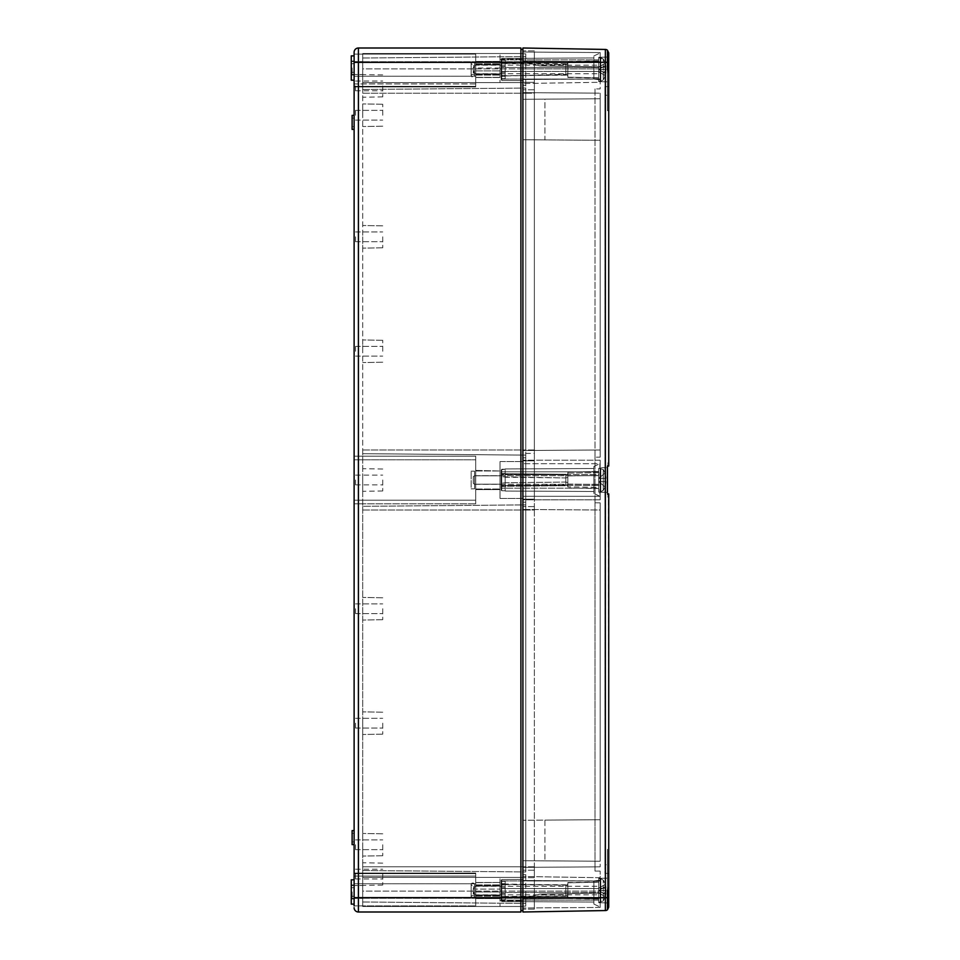 <?xml version="1.0" encoding="UTF-8"?>
<svg xmlns="http://www.w3.org/2000/svg" width="960" height="960" viewBox="0 0 960 960"><rect width="100%" height="100%" fill="white"/><g stroke="black" fill="none" stroke-linecap="round" stroke-linejoin="round"><path stroke-width="0.72" stroke-dasharray="4.8 3.6" d="M607.452 897.696L607.452 849.36L608.736 849.36L608.736 887.232L608.736 493.956L608.736 849.36L607.452 849.36L607.452 890.232L608.736 887.232L608.736 873.372L607.452 873.372L607.452 909.804L607.452 873.372L608.736 873.372L608.736 907.128L607.452 909.804L607.452 897.696L605.364 897.696L605.364 910.56L522.912 912L522.912 897.696L600.156 897.696L600.156 907.452L600.156 877.716L600.156 897.696L522.912 897.696L605.364 897.696L605.364 49.44L522.912 48L522.912 62.304L520.908 62.304L520.908 49.428L520.908 910.572L520.908 48L358.416 48L358.416 62.304L520.908 62.304L520.908 897.696L522.912 897.696L522.912 910.572L522.912 49.428L522.912 83.508L522.912 52.008L522.912 82.62L522.912 52.008L522.912 62.304L607.452 62.304L607.452 50.196L608.736 52.872L608.736 86.628L607.452 86.628L607.452 50.196L607.452 110.64L607.452 86.628L605.028 86.628L608.736 86.628L608.736 72.768L607.452 69.768L607.452 110.64L607.452 62.304M354.12 54.096L475.704 54.096L354.12 54.096L475.704 54.096L475.704 86.748L475.704 54.096L354.12 54.096L354.12 86.928L354.12 54.096L354.12 62.676L358.416 62.304L358.416 912L520.908 912L520.908 897.696L354.12 897.696L354.12 905.904L354.12 62.304L475.704 62.304L475.704 86.928L475.704 54.096L475.704 62.304L354.12 62.304M354.12 907.704A4.296 4.296 0 0 0 358.416 912M362.7 480L362.7 491.316L362.7 480M382.728 480L382.728 490.968L382.728 480M355.548 480L355.548 484.86L355.548 480M362.7 236.82L362.7 248.136L362.7 236.82M382.728 236.82L382.728 247.788L382.728 236.82M355.548 236.82L355.548 241.68L355.548 236.82M362.7 351.264L362.7 339.948L362.7 351.264M382.728 351.264L382.728 340.296L382.728 351.264M355.548 351.264L355.548 346.392L355.548 351.264M362.7 608.736L362.7 620.052L362.7 608.736M382.728 608.736L382.728 619.704L382.728 608.736M355.548 608.736L355.548 613.608L355.548 608.736M362.7 723.18L362.7 734.496L362.7 723.18M382.728 723.18L382.728 734.148L382.728 723.18M355.548 723.18L355.548 728.04L355.548 723.18M362.7 85.908L362.7 74.592L362.7 85.908M382.728 85.908L382.728 96.876L382.728 85.908M355.548 85.908L355.548 90.768L355.548 85.908M362.7 874.092L362.7 885.408L362.7 874.092M382.728 874.092L382.728 885.06L382.728 874.092M355.548 874.092L355.548 878.952L355.548 874.092M362.7 844.764L362.7 856.08L362.7 844.764M382.728 844.764L382.728 855.732L382.728 844.764M355.548 844.764L355.548 849.636L355.548 844.764M362.7 115.236L362.7 103.92L362.7 115.236M382.728 115.236L382.728 104.268L382.728 115.236M355.548 115.236L355.548 110.364L355.548 115.236M475.704 489.588L500.028 489.588L500.028 484.176L500.028 489.588L475.704 489.588L475.704 484.176L500.028 484.176L500.028 475.824L500.028 489.012L500.028 470.988L500.028 484.176L475.704 484.176L475.704 489.588L500.028 489.588L475.704 489.588M475.704 475.824L475.704 484.176L475.704 475.824L500.028 475.824L500.028 470.412L500.028 475.824L475.704 475.824L475.704 484.176L500.028 484.176L475.704 484.176L475.704 489.012L475.704 475.824L500.028 475.824L475.704 475.824L475.704 470.412L475.704 475.824M475.704 470.412L500.028 470.988L475.704 470.412M500.028 498.456L500.028 461.544L500.028 498.456L522.912 498.456L522.912 461.544L522.912 498.456L522.912 461.544L522.912 498.456L500.028 498.456L500.028 461.544L522.912 461.544L500.028 461.544L500.028 498.456L522.912 498.456L500.028 498.456M500.028 461.544L522.912 461.544L500.028 461.544M475.704 73.92L475.704 68.028L500.028 68.028L500.028 61.572L500.028 77.52L500.028 61.404L500.028 68.028L475.704 68.028L475.704 61.572L475.704 70.896L500.028 70.896L475.704 70.896L475.704 77.352L475.704 73.92L500.028 73.92L475.704 73.92L475.704 77.52L475.704 64.764L500.028 64.992L475.704 64.992L475.704 61.404L475.704 73.92M475.704 898.428L475.704 885.852L500.028 886.08L500.028 882.648L500.028 898.596L500.028 882.48L500.028 886.08L475.704 886.08L475.704 895.236L500.028 895.008L475.704 895.008L475.704 898.428L475.704 889.104L500.028 889.104L475.704 889.104L475.704 882.48L475.704 891.972L500.028 891.972L475.704 891.972L475.704 898.596L500.028 898.596L475.704 898.428M475.704 61.572L500.028 61.404L475.704 61.572M475.704 882.648L500.028 882.48L475.704 882.648M354.12 55.872L354.12 68.028L354.12 55.872L351.264 55.872L351.264 80.184L351.264 55.872L351.264 80.184L354.12 80.184L354.12 55.872L354.12 80.184M362.7 68.028L362.7 61.584L362.7 68.028M354.12 879.816L354.12 891.972L354.12 879.816L351.264 879.816L351.264 904.128L351.264 879.816L351.264 904.128L354.12 904.128L354.12 879.816L354.12 904.128M362.7 891.972L362.7 898.416L362.7 891.972M362.7 906.48L362.7 877.38L362.7 906.48L500.028 906.48L500.028 877.38L500.028 906.48L522.912 906.48L362.7 906.48L362.7 877.38L500.028 877.38L500.028 906.48L500.028 877.38L522.912 877.38L362.7 877.38L362.7 906.48L522.912 906.48L362.7 906.48M362.7 877.38L522.912 877.38L362.7 877.38M362.7 82.62L362.7 53.52L362.7 82.62L500.028 82.62L500.028 53.52L500.028 82.62L522.912 82.62L362.7 82.62L362.7 53.52L500.028 53.52L500.028 82.62L500.028 53.52L522.912 53.52L362.7 53.52L362.7 82.62L522.912 82.62L362.7 82.62M362.7 53.52L522.912 53.52L362.7 53.52M475.704 503.832L475.704 456.168L354.12 456.168L354.12 503.832L354.12 456.168L354.12 500.196L354.12 456.168L475.704 456.168L475.704 503.832L475.704 500.196L354.12 500.196L475.704 500.196L475.704 503.832L354.12 503.832L475.704 503.832M475.704 459.804L475.704 500.196L475.704 456.168L475.704 459.804L354.12 459.804L475.704 459.804M475.704 500.196L354.12 500.196L475.704 500.196M475.704 83.928L354.12 83.928L354.12 86.748L354.12 62.676L354.12 83.928L475.704 83.928M475.704 62.676L354.12 62.676L475.704 62.676M475.704 76.236L354.12 76.236L475.704 76.236M354.12 897.696L475.704 897.696L475.704 873.072L475.704 897.696L354.12 897.696L354.12 873.072L354.12 876.072L475.704 876.072L475.704 905.904L475.704 876.072L354.12 876.072L354.12 883.764L354.12 873.072L354.12 905.904L475.704 905.904L354.12 905.904L475.704 905.904L475.704 897.696L475.704 905.904L354.12 905.904M475.704 883.764L354.12 883.764L475.704 883.764M475.704 897.324L354.12 897.324L475.704 897.324M475.704 876.072L354.12 876.072L475.704 876.072M522.912 457.824L522.912 502.176L522.912 457.824L525.78 457.824L525.78 450.252L525.78 509.748L525.78 457.824L522.912 457.824M522.912 93.204L522.912 450.252L522.912 68.88L522.912 85.332L522.912 68.88L522.912 79.476L593.868 78.972L522.912 79.476L522.912 80.58L522.912 61.728L522.912 499.164L522.912 89.772L522.912 93.204L525.78 93.204L525.78 450.252L525.78 61.728L525.78 449.964L525.78 93.204L522.912 93.204L534.36 93.204L534.36 460.836L522.912 460.836L534.36 460.836L534.36 61.728L534.36 82.332L522.912 82.332L534.36 82.332L534.36 68.88L534.36 449.964L534.36 93.204L522.912 93.204M522.912 502.176L525.78 502.176L522.912 502.176M525.78 866.796L525.78 509.748L525.78 898.272L525.78 510.036L525.78 866.796L522.912 866.796L522.912 499.164L522.912 898.272L522.912 506.604L522.912 870.228L522.912 866.796L525.78 866.796L362.7 866.796L362.7 891.12L362.7 510.036L362.7 866.796L525.78 866.796M522.912 874.668L525.78 874.668L522.912 874.668M525.78 906.132L525.78 898.272L525.78 906.132L522.912 906.132L525.78 906.132M522.912 85.332L525.78 85.332L522.912 85.332M525.78 53.868L525.78 61.728L525.78 53.868L522.912 53.868L525.78 53.868M362.7 453.684L362.7 68.88L362.7 506.316L362.7 453.684L525.78 455.112L525.78 504.888L525.78 455.112L362.7 453.684M362.7 68.88L362.7 58.008L362.7 68.88L522.912 68.88L522.912 50.856L522.912 92.628L522.912 61.164L522.912 68.88L525.78 68.88L525.78 56.58L525.78 68.88L362.7 68.88M362.7 506.316L362.7 510.036L362.7 506.316L525.78 504.888L525.78 510.036L525.78 504.888L362.7 506.316M362.7 891.12L362.7 901.992L362.7 891.12L522.912 891.12L522.912 909.144L522.912 867.372L522.912 898.836L522.912 891.12L525.78 891.12L525.78 903.42L525.78 891.12L362.7 891.12M362.7 89.472L525.78 88.056L362.7 89.472M362.7 58.008L525.78 56.58L362.7 58.008M362.7 870.528L525.78 871.944L362.7 870.528M362.7 901.992L525.78 903.42L362.7 901.992M354.12 122.388L354.12 129.396L354.12 122.388M354.12 837.612L354.12 844.62L354.12 837.612M354.12 68.028L354.12 75.036L354.12 68.028M354.12 891.972L354.12 898.98L354.12 891.972M352.116 891.972L352.116 898.98L352.116 891.972M352.116 68.028L352.116 75.036L352.116 68.028M352.116 837.612L352.116 844.62L352.116 837.612M352.116 122.388L352.116 129.396L352.116 122.388M354.12 844.62L352.116 844.62L352.116 830.604L354.12 830.604M354.12 129.396L352.116 129.396L352.116 115.38L354.12 115.38M520.908 49.428L522.912 49.428M520.908 910.572L522.912 910.572M501.168 880.956L598.728 880.956L598.728 882.228L567.828 882.792L567.828 884.868L565.824 885.648L567.828 884.868L567.828 882.792L598.728 882.228L598.728 880.956L501.168 880.956L501.168 883.98L505.176 884.016L501.168 883.98L501.168 880.956M505.176 884.616L565.824 885.18L565.824 895.908L565.824 885.648L565.824 895.44L567.828 896.22L567.828 884.868L567.828 898.296L567.828 882.792L567.828 898.296L598.728 898.86L598.728 882.228L598.728 900.132L598.728 898.86L567.828 898.296L567.828 896.22L565.824 895.908L565.824 885.18L505.176 884.016L505.176 896.46L505.176 884.616M598.728 890.544L598.728 902.7L598.728 878.388L598.728 902.7L598.728 890.544L604.896 894.192A18.828 10.212 49.8 0 1 604.896 896.52A19.956 14.112 0 0 0 606.036 892.872L598.728 892.872L604.896 896.52A18.828 10.212 49.8 0 0 604.896 894.192A19.956 14.112 0 0 0 606.036 890.544A19.956 14.112 0 0 0 604.896 886.896A18.828 10.212 130.2 0 0 604.896 884.568A18.828 10.212 130.2 0 1 604.896 886.896A19.956 14.112 0 0 1 606.036 890.544A19.956 14.112 0 0 1 604.896 894.192L598.728 890.544L598.728 892.872L598.728 890.544L598.728 892.872L604.896 896.52A18.828 10.212 49.8 0 0 604.896 894.192A18.828 10.212 49.8 0 1 604.896 896.52L598.728 892.872L606.036 892.872A19.956 14.112 0 0 1 604.896 896.52L598.728 892.872L598.728 890.544L604.896 886.896A19.956 14.112 0 0 1 606.036 890.544L598.728 890.544L598.728 888.216L598.728 890.544L604.896 886.896A18.828 10.212 130.2 0 0 604.896 884.568A19.956 14.112 0 0 1 606.036 888.216A19.956 14.112 0 0 0 604.896 884.568L598.728 888.216L598.728 890.544L606.036 890.544A19.956 14.112 0 0 1 604.896 894.192L598.728 890.544L598.728 888.216L604.896 884.568A18.828 10.212 130.2 0 1 604.896 886.896A19.956 14.112 180 0 1 606.036 890.544A19.956 14.112 180 0 1 604.896 894.192L598.728 890.544M501.168 490.188L501.168 486.468L505.176 486.432L505.176 490.8L505.176 486.432L501.168 486.468L501.168 490.188L501.744 469.224L501.168 490.188M501.168 486.06L505.176 486.432L505.176 490.8L501.744 490.776L505.176 490.8L501.744 490.776L505.176 490.8L505.176 486.432L501.168 486.468L501.168 476.772L565.824 477.948L567.828 477.396L567.828 475.932L598.728 475.536L598.728 474.636L501.168 474.636L501.168 476.772L505.176 477.228L565.824 477.948L567.828 477.396L567.828 475.932L598.728 475.536L598.728 471.804L598.728 472.704L567.828 473.1L567.828 471.984L567.828 484.068L598.728 484.464L598.728 485.364L501.168 485.364L501.168 483.228L505.176 482.772L565.824 482.052L567.828 482.604L567.828 484.068L598.728 484.464L598.728 485.364L501.168 485.364L501.168 483.228L505.176 482.772L565.824 482.052L567.828 482.604L567.828 484.068L567.828 471.984L598.728 471.456L598.728 484.464L598.728 471.456L598.728 472.704L567.828 473.1L567.828 471.984L598.728 471.456L598.728 472.704L598.728 471.804L501.168 471.804L501.168 488.196L501.168 485.364L501.168 488.196L501.168 486.06L505.176 486.024L501.168 486.06M501.168 473.532L501.168 483.228L501.744 469.224L505.176 469.2L501.168 469.812L501.168 473.532L501.168 469.812L501.168 473.532L505.176 473.568L505.176 469.2L501.744 469.224L505.176 469.2L505.176 473.568L501.168 473.532L505.176 473.568L505.176 469.2L505.176 473.568L501.168 473.94L501.168 471.804L501.168 474.636L598.728 474.636L598.728 471.804L501.168 471.804L501.168 473.532M505.176 63.444L501.744 63.456L505.176 63.444L505.176 60.204L501.744 60.216L505.176 60.204L505.176 63.444M593.868 75.72L593.868 57.96L593.868 75.72M505.176 75.468L501.744 75.456L505.176 75.468L505.176 78.708L501.744 78.696L505.176 78.708L505.176 75.468M501.168 63.864L501.168 79.908L501.168 75.648L505.176 75.624L505.176 78.708L505.176 75.624L501.168 75.648L501.168 79.908L501.168 63.864M505.176 66.528L501.168 66.504L501.168 76.02L565.824 74.352L567.828 75.132L567.828 77.208L598.728 77.772L598.728 79.044L598.728 61.14L598.728 77.772L567.828 77.208L567.828 75.132L565.824 74.82L565.824 64.092L565.824 74.82L501.168 76.02L501.168 71.46L598.728 71.46L501.168 71.46L501.168 75.048L501.168 59.016L501.168 63.264L505.176 63.288L501.168 63.264L501.168 67.452L505.176 67.452L501.168 67.452L501.168 66.504L505.176 66.528L505.176 76.284L505.176 71.46L501.168 71.46L501.168 67.452L501.168 71.46L598.728 71.46L598.728 78.012L598.728 67.452L501.168 67.452L598.728 67.452L565.824 67.452L567.828 67.452L567.828 63.432L567.828 67.452L598.728 67.452L598.728 60.912L598.728 71.46L565.824 71.46L565.824 75.18L565.824 71.46L565.824 74.748L565.824 71.46L505.176 71.46L505.176 72.384L501.168 72.408L501.168 59.016L501.744 75.456L501.168 72.408L505.176 72.384L505.176 62.94L501.168 62.892L501.168 59.868L501.168 62.892L505.176 63.288L505.176 62.628L505.176 67.452L565.824 67.452L565.824 63.732L565.824 67.452L505.176 67.452L505.176 66.528M593.868 79.08L593.868 55.944L593.868 78.972L600.156 78.936L600.156 53.004L600.156 82.284L600.156 62.304L600.156 82.284L522.912 83.508L522.912 79.476L522.912 83.508L600.156 82.284L600.156 79.848L593.868 79.08L600.156 79.848L600.156 53.004L600.156 88.908L595.008 88.908L600.156 88.908L600.156 61.704L522.912 61.164L600.156 61.704L522.912 61.164L600.156 61.704L522.912 61.164L600.156 61.704L600.156 78.936L522.912 79.476L600.156 78.936L522.912 79.476L593.868 79.08L593.868 55.944L593.868 79.08M505.176 473.976L501.168 473.94L505.176 473.568L505.176 483.192L505.176 473.976M600.156 52.548L522.912 52.008L600.156 52.548L522.912 52.008L600.156 52.548L600.156 62.304L600.156 52.548M600.156 907.452L522.912 907.992L600.156 907.452M600.156 880.152L593.868 881.028L522.912 880.524L593.868 881.028L593.868 904.056L593.868 880.92L600.156 880.152L600.156 906.996L600.156 881.064L522.912 880.524L593.868 880.92L593.868 904.056L593.868 881.028L522.912 880.524L600.156 881.064L600.156 906.996L600.156 880.152M600.156 877.716L522.912 876.492L600.156 877.716M501.168 899.364L501.168 896.736L505.176 896.712L505.176 899.796L505.176 892.548L598.728 892.548L598.728 899.088L598.728 888.54L598.728 892.548L501.168 892.548L505.176 892.548L505.176 899.796L501.744 899.784L505.176 899.796L505.176 881.292L505.176 887.616L505.176 881.292L501.744 881.304L505.176 881.292L505.176 888.54L501.168 888.54L598.728 888.54L598.728 881.988L598.728 888.54L567.828 888.54L567.828 882.528L567.828 888.54L565.824 888.54L565.824 884.82L565.824 888.54L505.176 888.54L505.176 884.292L505.176 897.06L565.824 895.908L505.176 896.46L501.168 896.736L501.168 899.364M501.168 897.108L501.168 883.68L501.168 900.132L501.168 897.108L505.176 897.06L501.168 897.108M501.168 887.592L501.168 900.984L501.168 884.952L505.176 884.532L501.168 884.952L501.168 887.592L505.176 887.616L501.168 887.592M565.824 474.792L505.176 474.396L565.824 474.276L565.824 482.376L565.824 474.276L505.176 473.748L565.824 474.276L565.824 482.052L565.824 474.708L567.828 473.976L567.828 482.604L567.828 473.976L565.824 474.792M565.824 484.884L565.824 477.948L565.824 485.292L567.828 486.024L567.828 477.396L567.828 486.024L565.824 484.884L567.828 486.024L565.824 484.884L565.824 485.724L565.824 477.624L565.824 485.724L505.176 486.252L505.176 477.228L505.176 486.432L505.176 476.808L505.176 486.432L505.176 485.604L505.176 486.252L565.824 485.724L505.176 485.604L565.824 484.884M567.828 486.9L567.828 475.932L567.828 488.016L598.728 488.544L598.728 475.536L598.728 488.544L598.728 487.296L567.828 486.9L567.828 485.436L567.828 488.016L598.728 488.544L598.728 487.296L567.828 486.9M522.912 496.308L522.912 460.2L522.912 499.8L522.912 496.308L600.156 496.308L600.156 499.8L522.912 499.8L522.912 460.2L522.912 499.8L600.156 499.8L600.156 460.2L600.156 499.8L599.856 463.692L522.912 463.692L600.156 463.692L600.156 496.308L600.156 460.2L600.156 463.692L522.912 463.692L600.156 463.692L599.856 496.308L522.912 496.308L599.856 496.308L593.868 493.512L593.868 466.488L593.868 493.512L593.868 466.488L593.868 493.512L600.156 496.308L522.912 496.308M522.912 453.396L522.912 506.604L522.912 453.396L534.36 453.396L534.36 449.964L534.36 506.604L534.36 453.396L522.912 453.396M522.912 901.704L522.912 898.272L522.912 901.704L534.36 901.704L534.36 891.12L534.36 909.144L534.36 898.272L534.36 901.704L522.912 901.704M522.912 58.296L522.912 61.728L522.912 58.296L534.36 58.296L534.36 61.728L534.36 50.856L534.36 61.728L534.36 58.296L522.912 58.296M522.912 139.74L522.912 92.628L522.912 99.3L544.944 99.144L522.912 99.3L522.912 509.472L522.912 139.74L544.944 139.896L544.944 99.144L600.156 98.76L522.912 99.3L600.156 98.76L544.944 99.144L544.944 139.896L522.912 139.74L600.156 140.28L600.156 93.168L600.156 457.152L595.008 457.2L595.008 93.132L600.156 93.168L595.008 93.132L595.008 457.2L600.156 457.152L600.156 449.988L522.912 450.528L600.156 449.988L522.912 450.528L600.156 449.988L600.156 457.152L600.156 93.168L600.156 140.28L544.944 139.896L600.156 140.28L600.156 449.988L600.156 140.28L522.912 139.74M522.912 509.472L522.912 867.372L522.912 860.7L600.156 861.24L600.156 866.832L600.156 861.24L522.912 860.7L522.912 509.472L600.156 510.012L600.156 502.848L600.156 866.832L600.156 502.848L600.156 861.24L522.912 860.7L600.156 861.24L600.156 510.012L522.912 509.472L600.156 510.012M534.36 877.668L522.912 877.668L534.36 877.668L534.36 891.12L534.36 877.668L522.912 877.668L534.36 877.668L534.36 866.796L534.36 877.668M534.36 909.144L522.912 909.144L534.36 909.144M534.36 510.036L534.36 891.12L534.36 506.604L534.36 510.036L522.912 510.036L534.36 510.036M534.36 499.164L522.912 499.164L534.36 499.164L534.36 460.836L522.912 460.836L534.36 460.836L534.36 499.164L522.912 499.164L534.36 499.164M534.36 50.856L522.912 50.856L534.36 50.856M534.36 82.332L522.912 82.332L534.36 82.332M608.736 110.64L607.452 110.64L608.736 110.64L608.736 466.044L608.736 110.64L608.736 466.044L607.452 466.26L607.452 463.188L607.452 496.812L607.452 466.26M608.736 849.36L608.424 493.836M608.736 496.812L607.452 496.812L608.736 496.812M608.736 463.188L607.452 463.188L608.736 463.188M607.452 492.408L598.728 492.156L607.452 492.408L607.452 467.592L607.452 492.408L607.452 467.592L607.452 492.408L607.452 467.592L598.728 467.844L598.728 492.156L598.728 467.844L607.452 467.592M605.028 864.792L605.028 95.208L605.028 873.372L607.452 873.372L607.452 849.36L607.452 873.372L605.028 873.372L605.028 864.792L607.452 864.792L605.028 864.792M600.156 460.2L522.912 460.2L600.156 460.2M593.868 881.028L522.912 880.524L600.156 881.064L600.156 891.12L600.156 881.064L593.868 881.028L593.868 902.04L593.868 881.028M605.028 95.208L605.028 86.628L605.028 95.208L607.452 95.208L605.028 95.208M598.728 888.54L501.168 888.54L598.728 888.54M567.828 888.54L567.828 884.52L567.828 888.54M505.176 884.376L501.168 884.352L501.168 880.092L501.168 896.136L501.168 880.092L501.168 884.352L505.176 884.376M501.744 896.544L505.176 896.556L501.168 896.136L501.744 879.528L501.744 896.544M593.868 480L593.868 491.496L593.868 480M598.728 485.364L598.728 488.196L598.728 487.296L598.728 488.196L501.168 488.196L598.728 488.196L598.728 485.364M505.176 63.288L505.176 60.204L505.176 63.288M567.828 67.452L567.828 61.452L567.828 67.452M598.728 69.456L598.728 81.612L598.728 57.3L598.728 81.612L598.728 69.456L604.896 73.104A18.828 10.212 49.8 0 1 604.896 75.432A19.956 14.112 0 0 0 606.036 71.784L598.728 71.784L604.896 75.432A18.828 10.212 49.8 0 0 604.896 73.104A19.956 14.112 0 0 0 606.036 69.456A19.956 14.112 0 0 0 604.896 65.808A18.828 10.212 130.2 0 0 604.896 63.48A18.828 10.212 130.2 0 1 604.896 65.808A19.956 14.112 0 0 1 606.036 69.456A19.956 14.112 0 0 1 604.896 73.104L598.728 69.456L598.728 71.784L598.728 69.456L598.728 71.784L604.896 75.432A18.828 10.212 49.8 0 0 604.896 73.104A18.828 10.212 49.8 0 1 604.896 75.432L598.728 71.784L606.036 71.784A19.956 14.112 0 0 1 604.896 75.432L598.728 71.784L598.728 69.456L604.896 65.808A19.956 14.112 0 0 1 606.036 69.456L598.728 69.456L598.728 67.128L598.728 69.456L604.896 65.808A18.828 10.212 130.2 0 0 604.896 63.48A19.956 14.112 0 0 1 606.036 67.128A19.956 14.112 0 0 0 604.896 63.48L598.728 67.128L598.728 69.456L606.036 69.456A19.956 14.112 0 0 1 604.896 73.104L598.728 69.456L598.728 67.128L604.896 63.48A18.828 10.212 130.2 0 1 604.896 65.808A19.956 14.112 180 0 1 606.036 69.456A19.956 14.112 180 0 1 604.896 73.104L598.728 69.456M598.728 59.868L598.728 61.14L598.728 59.868L501.168 59.868L598.728 59.868M598.728 61.14L567.828 61.704L567.828 77.208L567.828 61.704L598.728 61.14L598.728 57.66L598.728 81.264L598.728 61.116M598.728 79.044L501.168 79.044L598.728 79.044M567.828 63.78L565.824 64.56L565.824 74.352L565.824 64.56L567.828 63.78L567.828 75.132L567.828 63.78M505.176 63.54L565.824 64.56L505.176 63.54L505.176 75.384L505.176 63.54M595.008 871.092L600.156 871.092L595.008 871.092L595.008 866.868L522.912 867.372L600.156 866.832L595.008 866.868L595.008 871.092M595.008 502.8L595.008 457.2L595.008 502.8L600.156 502.848L595.008 502.8L595.008 866.868L522.912 867.372L600.156 866.832L595.008 866.868L595.008 502.8M600.156 819.72L522.912 820.26L600.156 819.72L544.944 820.104L544.944 860.856L544.944 820.104L600.156 819.72M600.156 891.12L600.156 871.092L600.156 898.296L600.156 891.12L522.912 891.12L534.36 891.12L534.36 898.272L534.36 891.12L522.912 891.12L600.156 891.12M600.156 898.296L522.912 898.836L600.156 898.296L600.156 893.112L600.156 898.296L522.912 898.836L600.156 898.296L600.156 893.112L539.808 894.168L600.156 893.112L600.156 898.296L522.912 898.836L600.156 898.296M522.912 898.692L539.808 894.168L522.912 898.692L539.808 894.168L600.156 893.112L539.808 894.168L522.912 898.692M595.008 93.132L595.008 88.908L595.008 93.132L522.912 92.628L595.008 93.132M600.156 66.888L539.808 65.832L600.156 66.888L539.808 65.832L522.912 61.308L539.808 65.832L600.156 66.888L600.156 61.704L600.156 66.888M539.808 65.832L522.912 61.308L539.808 65.832M534.36 68.88L534.36 61.728L534.36 68.88L522.912 68.88L600.156 68.88L534.36 68.88M534.36 89.772L522.912 89.772L534.36 89.772M534.36 506.604L522.912 506.604L534.36 506.604M534.36 870.228L522.912 870.228L534.36 870.228M567.828 473.1L567.828 474.564L567.828 473.1M505.176 67.452L505.176 63.204L505.176 67.452M505.176 71.46L505.176 75.708L505.176 71.46M567.828 71.46L567.828 77.472L567.828 71.46M567.828 892.548L567.828 898.548L567.828 892.548L567.828 896.568L567.828 892.548L565.824 892.548L565.824 896.268L565.824 892.548L501.168 892.548L567.828 892.548M501.168 900.132L598.728 900.132L501.168 900.132M505.176 893.472L501.168 893.496L501.168 896.136L501.168 893.496L505.176 893.472M471.132 884.268A1.716 1.212 0 0 1 474.564 884.268A1.716 1.212 0 0 1 471.132 884.268L471.132 896.82L471.132 884.268A1.716 1.212 180 0 1 474.564 884.268A1.716 1.212 180 0 1 471.132 884.268M471.132 896.82A1.716 1.212 0 0 1 474.564 896.82A1.716 1.212 0 0 1 471.132 896.82A1.716 1.212 180 0 1 474.564 896.82A1.716 1.212 180 0 1 471.132 896.82M474.504 893.244L473.28 891.72L473.28 886.824L473.28 891.72L473.28 887.016L474.504 887.208L473.28 889.368L473.28 894.072L474.504 893.88L474.504 886.248L474.504 894.84L474.504 893.244L473.28 894.072L473.28 889.368L473.28 894.264L473.28 889.368L474.504 887.844L473.28 886.824L473.28 891.72L474.504 894.84L474.504 886.248L474.504 893.244M598.728 893.58L598.728 886.248L598.728 893.58M598.728 898.884L598.728 878.736L598.728 898.884M606.036 888.216L598.728 888.216L604.896 884.568A19.956 14.112 0 0 1 606.036 888.216L598.728 888.216L604.896 884.568A19.956 14.112 180 0 1 606.036 888.216A20.028 20.028 0 0 0 603.24 880.116L603.24 900.972L603.24 880.116L603.24 900.972L603.24 880.116L600.792 878.736L600.792 902.34L600.792 878.736L600.792 902.34L600.792 878.736L598.728 878.736L598.728 902.34L598.728 878.736L600.792 878.736L603.24 880.116A20.028 20.028 0 0 1 606.036 888.216M598.728 887.508L598.728 894.84L598.728 887.508M606.036 892.872A19.956 14.112 0 0 1 604.896 896.52A19.956 14.112 180 0 0 606.036 892.872A20.028 20.028 0 0 1 603.24 900.972L598.728 902.34L603.24 900.972A20.028 20.028 0 0 0 606.036 892.872M471.132 63.18A1.716 1.212 0 0 1 474.564 63.18A1.716 1.212 0 0 1 471.132 63.18L471.132 75.732L471.132 63.18A1.716 1.212 180 0 1 474.564 63.18A1.716 1.212 180 0 1 471.132 63.18M471.132 75.732A1.716 1.212 0 0 1 474.564 75.732A1.716 1.212 0 0 1 471.132 75.732A1.716 1.212 180 0 1 474.564 75.732A1.716 1.212 180 0 1 471.132 75.732M474.504 72.156L473.28 70.632L473.28 65.736L473.28 70.632L473.28 65.928L474.504 66.12L473.28 68.28L473.28 72.984L474.504 72.792L474.504 65.16L474.504 73.752L474.504 72.156L473.28 72.984L473.28 68.28L473.28 73.176L473.28 68.28L474.504 66.756L473.28 65.736L473.28 70.632L474.504 73.752L474.504 65.16L474.504 72.156M598.728 72.492L598.728 65.16L598.728 72.492M606.036 67.128L598.728 67.128L604.896 63.48A19.956 14.112 0 0 1 606.036 67.128L598.728 67.128L604.896 63.48A19.956 14.112 180 0 1 606.036 67.128A20.028 20.028 0 0 0 603.24 59.028L603.24 79.884L603.24 59.028L603.24 79.884L603.24 59.028L600.792 57.66L600.792 81.264L600.792 57.66L600.792 81.264L600.792 57.66L598.728 57.66L603.24 59.028A20.028 20.028 0 0 1 606.036 67.128M598.728 66.42L598.728 73.752L598.728 66.42M606.036 71.784A19.956 14.112 0 0 1 604.896 75.432A19.956 14.112 180 0 0 606.036 71.784A20.028 20.028 0 0 1 603.24 79.884L600.792 81.264L598.728 81.264L600.792 81.264L603.24 79.884A20.028 20.028 0 0 0 606.036 71.784M471.132 471.132L474.564 471.132L471.132 471.132L474.564 471.132L471.132 471.132L471.132 488.868L474.564 488.868L471.132 488.868L471.132 471.132M474.504 484.272L473.28 483.324L474.504 484.272L474.504 475.728L473.28 476.676L473.28 483.324L473.28 476.676L474.504 475.728L474.504 484.272L473.28 483.324L474.504 484.272L474.504 475.728L473.28 476.676L473.28 483.324L473.28 476.676L473.28 483.324L473.28 476.676L474.504 475.728L474.504 484.272M474.564 484.296L598.728 484.296L598.728 475.704L598.728 484.296L598.728 475.704L598.728 484.296L474.564 484.296L474.564 488.868L471.132 488.868L474.564 488.868L474.564 484.296M598.728 491.796L598.728 468.204L598.728 491.796L600.792 491.796L600.792 468.204L600.792 491.796L600.792 468.204L600.792 491.796L603.24 490.428L598.728 491.796L598.728 468.204L598.728 491.796M604.896 486.804A19.956 19.956 0 0 0 606.036 481.644L598.728 481.644L604.896 486.804A19.956 19.956 0 0 0 606.036 481.644L604.896 481.644A18.828 14.448 90 0 0 604.896 478.356A18.828 14.448 90 0 1 604.896 481.644L598.728 481.644L604.896 486.804A19.956 19.956 0 0 0 606.036 481.644L598.728 481.644L604.896 481.644L598.728 481.644L604.896 486.804A19.956 19.956 0 0 0 606.036 481.644L604.896 481.644A18.828 14.448 90 0 0 604.896 478.356L606.036 478.356A19.956 19.956 0 0 0 604.896 473.196L598.728 478.356L598.728 481.644L604.896 486.804M606.036 478.356A19.956 19.956 0 0 0 604.896 473.196L598.728 478.356L598.728 481.644L606.036 481.644L598.728 481.644L598.728 478.356L604.896 478.356L598.728 478.356L598.728 481.644L604.896 481.644A18.828 14.448 90 0 0 604.896 478.356L606.036 478.356A19.956 19.956 0 0 0 604.896 473.196L598.728 478.356L606.036 478.356A19.956 19.956 0 0 0 604.896 473.196L598.728 478.356L606.036 478.356M473.28 476.676L473.28 483.324L473.28 476.676M475.704 489.012L500.028 489.012L475.704 489.012M475.704 470.988L500.028 470.988L475.704 470.988M475.704 77.352L500.028 77.352L475.704 77.352M475.704 75.12L500.028 75.12L475.704 75.12M475.704 74.316L500.028 74.316L475.704 74.316M475.704 63.792L500.028 63.792L475.704 63.792M475.704 64.596L500.028 64.596L475.704 64.596M475.704 885.684L500.028 885.684L475.704 885.684M475.704 884.88L500.028 884.88L475.704 884.88M475.704 895.404L500.028 895.404L475.704 895.404M475.704 896.208L500.028 896.208L475.704 896.208M500.028 900.756L522.912 900.756L500.028 900.756M500.028 59.244L522.912 59.244L500.028 59.244M475.704 86.748L354.12 86.748L475.704 86.748M475.704 86.352L354.12 86.352L475.704 86.352M475.704 873.648L354.12 873.648L475.704 873.648M475.704 873.252L354.12 873.252L475.704 873.252M522.912 450.252L525.78 450.252L522.912 450.252M522.912 509.748L525.78 509.748L522.912 509.748M522.912 898.272L600.156 898.272L522.912 898.272M522.912 61.728L600.156 61.728L522.912 61.728M362.7 449.964L525.78 449.964L362.7 449.964M362.7 93.204L525.78 93.204L362.7 93.204M362.7 61.728L525.78 61.728L362.7 61.728M362.7 510.036L525.78 510.036L362.7 510.036M362.7 898.272L525.78 898.272L362.7 898.272M501.744 469.224L501.744 490.776L501.744 469.224M501.744 63.456L501.744 80.472L501.744 63.456M501.744 75.456L501.744 58.44L501.744 75.456M600.156 62.304L522.912 62.304L600.156 62.304M501.744 884.544L501.744 901.56L501.744 884.544M534.36 449.964L522.912 449.964L534.36 449.964M534.36 866.796L522.912 866.796L534.36 866.796M501.744 881.304L501.744 879.528L501.744 881.304M534.36 891.12L522.912 891.12L534.36 891.12M600.156 68.88L522.912 68.88L600.156 68.88M603.24 490.428L603.24 469.572L603.24 490.428A20.028 20.028 0 0 0 604.956 486.852A20.028 20.028 0 0 1 603.24 490.428M382.728 469.032L362.7 468.684M382.728 490.968L362.7 491.316M355.548 484.86L382.728 484.86M355.548 475.14L382.728 475.14M382.728 225.852L362.7 225.504L382.728 225.852M382.728 247.788L362.7 248.136L382.728 247.788M355.548 241.68L382.728 241.68L355.548 241.68M355.548 231.96L382.728 231.96L355.548 231.96M382.728 340.296L362.7 339.948L382.728 340.296M382.728 362.22L362.7 362.568L382.728 362.22M355.548 356.124L382.728 356.124L355.548 356.124M355.548 346.392L382.728 346.392L355.548 346.392M382.728 597.78L362.7 597.432L382.728 597.78M382.728 619.704L362.7 620.052L382.728 619.704M355.548 613.608L382.728 613.608L355.548 613.608M355.548 603.876L382.728 603.876L355.548 603.876M382.728 712.212L362.7 711.864L382.728 712.212M382.728 734.148L362.7 734.496L382.728 734.148M355.548 728.04L382.728 728.04L355.548 728.04M355.548 718.32L382.728 718.32L355.548 718.32M382.728 74.94L362.7 74.592M382.728 96.876L362.7 97.224M355.548 90.768L382.728 90.768M355.548 81.048L382.728 81.048M382.728 863.124L362.7 862.776M382.728 885.06L362.7 885.408M355.548 878.952L382.728 878.952M355.548 869.232L382.728 869.232M382.728 833.808L362.7 833.46L382.728 833.808M382.728 855.732L362.7 856.08L382.728 855.732M355.548 849.636L382.728 849.636L355.548 849.636M355.548 839.904L382.728 839.904L355.548 839.904M382.728 104.268L362.7 103.92L382.728 104.268M382.728 126.192L362.7 126.54L382.728 126.192M355.548 120.096L382.728 120.096L355.548 120.096M355.548 110.364L382.728 110.364L355.548 110.364M500.028 74.148L475.704 74.148L500.028 74.148M500.028 77.52L475.704 77.52L500.028 77.52M500.028 64.764L475.704 64.764L500.028 64.764M500.028 61.404L475.704 61.404L500.028 61.404M500.028 898.596L475.704 898.596L500.028 898.596M500.028 895.236L475.704 895.236L500.028 895.236M500.028 882.48L475.704 882.48L500.028 882.48M500.028 885.852L475.704 885.852L500.028 885.852M351.264 74.46L362.7 74.46L351.264 74.46M351.264 61.584L362.7 61.584L351.264 61.584M351.264 898.416L362.7 898.416L351.264 898.416M351.264 885.54L362.7 885.54L351.264 885.54M354.12 86.928L475.704 86.928L354.12 86.928M354.12 873.072L475.704 873.072L354.12 873.072M354.12 887.688L352.116 887.688L354.12 887.688M354.12 896.268L352.116 896.268L354.12 896.268M354.12 63.732L352.116 63.732L354.12 63.732M354.12 72.312L352.116 72.312L354.12 72.312M354.12 833.328L352.116 833.328L354.12 833.328M354.12 841.908L352.116 841.908L354.12 841.908M354.12 118.092L352.116 118.092L354.12 118.092M354.12 126.672L352.116 126.672L354.12 126.672M354.12 61.02L352.116 61.02L354.12 61.02M354.12 75.036L352.116 75.036L354.12 75.036M354.12 884.964L352.116 884.964L354.12 884.964M354.12 898.98L352.116 898.98L354.12 898.98M598.728 902.7L607.452 902.952L598.728 902.7M598.728 878.388L607.452 878.136L598.728 878.388M501.744 80.472L522.912 80.58L501.744 80.472M501.744 58.44L593.868 57.96L501.744 58.44M593.868 55.944L600.156 53.004L593.868 55.944M593.868 904.056L600.156 906.996L593.868 904.056M501.744 901.56L593.868 902.04L501.744 901.56M593.868 466.488L599.856 463.692L593.868 466.488M567.828 882.528L598.728 881.988M565.824 885.252L567.828 884.52M565.824 884.82L505.176 884.292M505.176 883.716L501.168 883.68M501.744 879.528L522.912 879.42L501.744 879.528M505.176 62.628L501.168 62.604M565.824 64.164L567.828 63.432M567.828 61.452L598.728 60.912M598.728 81.612L607.452 81.864L598.728 81.612M598.728 57.3L607.452 57.048L598.728 57.3M505.176 76.284L501.168 76.32M565.824 75.18L505.176 75.708M565.824 63.732L505.176 63.204M565.824 74.748L567.828 75.48M567.828 77.472L598.728 78.012M567.828 898.548L598.728 899.088M565.824 895.836L567.828 896.568M565.824 896.268L505.176 896.796M505.176 897.372L501.168 897.396M505.176 491.04L593.868 491.496L505.176 491.04M505.176 468.96L593.868 468.504L505.176 468.96M474.564 896.82L474.564 893.58L474.564 896.82M474.564 887.508L474.564 884.268L474.564 887.508M474.504 894.84L598.728 894.84L474.504 894.84M474.504 886.248L598.728 886.248L474.504 886.248M474.564 75.732L474.564 72.492L474.564 75.732M474.564 66.42L474.564 63.18L474.564 66.42M474.504 73.752L598.728 73.752L474.504 73.752M474.504 65.16L598.728 65.16L474.504 65.16M474.564 475.704L474.564 471.132L474.564 475.704L598.728 475.704L474.564 475.704M598.728 468.204L603.24 469.572L598.728 468.204M604.956 473.148A20.028 20.028 0 0 0 603.24 469.572A20.028 20.028 0 0 1 604.956 473.148"/><path stroke-width="1.44" d="M520.908 49.428L522.912 49.428M520.908 910.572L522.912 910.572M608.424 493.836L607.452 493.74L608.736 493.956L608.736 887.232L607.452 890.232L607.452 897.696L520.908 897.696L520.908 912L358.416 912L358.416 897.696L354.12 897.696L354.12 905.904L354.12 52.296L354.12 62.304L520.908 62.304L520.908 897.696L358.416 897.696L358.416 48A4.296 4.296 0 0 0 354.12 52.296A4.296 4.296 0 0 1 358.416 48L520.908 48L520.908 62.304L522.912 62.304L522.912 912L605.364 910.56A3.432 3.432 0 0 0 607.452 909.804L608.736 907.128L608.736 849.36M354.12 905.904L354.12 897.696M358.416 912A4.296 4.296 0 0 1 354.12 907.704M354.12 80.184L351.264 80.184L351.264 55.872L354.12 55.872M354.12 904.128L351.264 904.128L351.264 879.816L354.12 879.816M354.12 54.096L354.12 62.304M354.12 830.604L352.116 830.604L352.116 844.62L354.12 844.62M354.12 115.38L352.116 115.38L352.116 129.396L354.12 129.396M608.736 110.64L608.736 52.872L607.452 50.196A3.432 3.432 0 0 0 605.364 49.44L522.912 48L522.912 62.304L607.452 62.304L607.452 69.768L608.736 72.768L608.736 466.044L607.452 466.26L607.452 467.592M607.452 466.26L607.452 492.408M607.452 897.696L607.452 909.804A3.432 3.432 0 0 1 605.364 910.56L605.364 49.44A3.432 3.432 0 0 1 607.452 50.196A3.432 3.432 0 0 0 605.364 49.44A3.432 3.432 0 0 1 607.452 50.196L607.452 62.304M605.364 910.56A3.432 3.432 0 0 0 607.452 909.804A3.432 3.432 0 0 1 605.364 910.56"/></g></svg>

